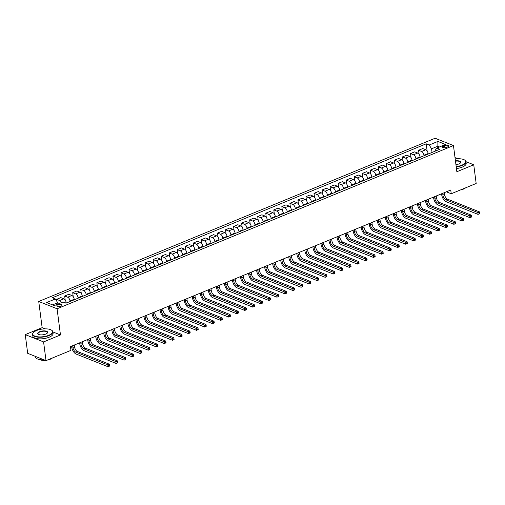 <?xml version="1.0" encoding="UTF-8"?>
<svg xmlns="http://www.w3.org/2000/svg" width="505" height="505" viewBox="0 0 505 505"><rect width="100%" height="100%" fill="white"/><g stroke="black" fill="none" stroke-linecap="round" stroke-linejoin="round"><path stroke-width="0.76" d="M60.985 306.156A2.62 1.01 -7.4 0 0 61.995 305.19A2.62 1.01 -7.4 0 0 60.486 304.483A2.62 1.01 -7.4 0 0 57.81 304.894A2.62 1.01 -7.4 0 0 56.8 305.866A2.62 1.01 -7.4 0 0 58.309 306.573A2.62 1.01 -7.4 0 0 60.985 306.156M45.141 328.856L42.142 327.657L25.25 334.613L27.68 353.323L46.012 360.62L70.946 350.356L70.46 346.613L450.75 190.006L451.236 193.75L476.171 183.485L473.74 164.775L465.976 161.682M42.142 327.657L38.74 301.472L435.114 138.244L453.452 145.541L57.078 308.77L38.74 301.472M458.572 158.734L455.024 157.636M444.652 145.636L443.232 146.216A2.538 0.978 -7.4 0 0 442.254 147.157A2.538 0.978 -7.4 0 0 443.718 147.839A2.538 0.978 -7.4 0 0 446.306 147.441L447.72 146.86A2.538 0.978 -7.4 0 0 448.699 145.92A2.538 0.978 -7.4 0 0 447.241 145.232A2.538 0.978 -7.4 0 0 444.652 145.636L444.93 147.795M439.445 146.974L437.69 146.273L431.579 148.792L429.206 145.011L426.207 143.818L52.356 297.773L55.354 298.966L57.721 302.748L52.539 304.881M429.206 145.011L437.892 141.432L445.524 144.468L436.838 148.047L435.247 150.25L435.354 151.09M55.354 298.966L46.668 302.539L54.294 305.582L62.986 302.003L65.985 303.196L439.836 149.24L436.838 148.047M25.25 334.613L43.588 341.917L46.012 360.62M43.588 341.917L60.474 334.96L57.078 308.77M453.452 145.541L456.855 171.732L473.74 164.775M446.376 191.812L451.236 193.75M437.867 147.624L437.892 141.432M432.053 152.447L431.579 148.792M428.19 154.038L428.126 153.526A3.27 1.717 -112.4 0 0 425.753 149.739L422.754 148.546L418.576 150.269L419.093 154.29M424.011 155.761L423.941 155.25A3.27 1.717 -112.4 0 0 421.574 151.462L418.576 150.269M420.147 157.352L420.084 156.834A3.27 1.717 -112.4 0 0 417.711 153.053L414.712 151.86L410.533 153.583L411.051 157.604M415.969 159.075L415.899 158.557A3.27 1.717 -112.4 0 0 413.526 154.776L410.533 153.583M412.105 160.659L412.036 160.148A3.27 1.717 -112.4 0 0 409.669 156.367L406.67 155.174L402.485 156.897L403.009 160.912M407.92 162.383L407.857 161.871A3.27 1.717 -112.4 0 0 405.483 158.09L402.485 156.897M404.063 163.974L403.994 163.462A3.27 1.717 -112.4 0 0 401.626 159.681L398.628 158.488L394.443 160.205L394.967 164.226M399.878 165.697L399.815 165.185A3.27 1.717 -112.4 0 0 397.441 161.398L394.443 160.205M396.021 167.288L395.952 166.776A3.27 1.717 -112.4 0 0 393.578 162.989L390.586 161.796L386.401 163.519L386.925 167.54M391.836 169.011L391.766 168.493A3.27 1.717 -112.4 0 0 389.399 164.712L386.401 163.519M387.973 170.602L387.909 170.084A3.27 1.717 -112.4 0 0 385.536 166.303L382.537 165.11L378.359 166.833L378.876 170.854M383.794 172.319L383.724 171.807A3.27 1.717 -112.4 0 0 381.357 168.026L378.359 166.833M379.93 173.909L379.867 173.398A3.27 1.717 -112.4 0 0 377.494 169.617L374.495 168.424L370.316 170.147L370.834 174.162M375.752 175.633L375.682 175.121A3.27 1.717 -112.4 0 0 373.309 171.34L370.316 170.147M371.888 177.223L371.819 176.712A3.27 1.717 -112.4 0 0 369.452 172.931L366.453 171.732L362.268 173.455L362.792 177.476M367.703 178.947L367.64 178.435A3.27 1.717 -112.4 0 0 365.266 174.648L362.268 173.455M363.846 180.537L363.777 180.02A3.27 1.717 -112.4 0 0 361.41 176.239L358.411 175.046L354.226 176.769L354.75 180.79M359.661 182.261L359.598 181.743A3.27 1.717 -112.4 0 0 357.224 177.962L354.226 176.769M355.804 183.845L355.735 183.334A3.27 1.717 -112.4 0 0 353.361 179.553L350.369 178.36L346.184 180.083L346.708 184.098M351.619 185.569L351.549 185.057A3.27 1.717 -112.4 0 0 349.182 181.276L346.184 180.083M347.756 187.159L347.692 186.648A3.27 1.717 -112.4 0 0 345.319 182.867L342.321 181.674L338.142 183.391L338.659 187.412M343.577 188.883L343.507 188.371A3.27 1.717 -112.4 0 0 341.14 184.59L338.142 183.391M339.713 190.473L339.65 189.962A3.27 1.717 -112.4 0 0 337.277 186.175L334.278 184.982L330.1 186.705L330.617 190.726M335.535 192.197L335.465 191.679A3.27 1.717 -112.4 0 0 333.098 187.898L330.1 186.705M331.671 193.787L331.602 193.27A3.27 1.717 -112.4 0 0 329.235 189.489L326.236 188.296L322.051 190.019L322.575 194.04M327.486 195.504L327.423 194.993A3.27 1.717 -112.4 0 0 325.05 191.212L322.051 190.019M323.629 197.095L323.56 196.584A3.27 1.717 -112.4 0 0 321.193 192.803L318.194 191.61L314.009 193.333L314.533 197.348M319.444 198.818L319.381 198.307A3.27 1.717 -112.4 0 0 317.007 194.526L314.009 193.333M315.587 200.409L315.518 199.898A3.27 1.717 -112.4 0 0 313.15 196.117L310.152 194.917L305.967 196.641L306.491 200.662M311.402 202.133L311.339 201.621A3.27 1.717 -112.4 0 0 308.965 197.834L305.967 196.641M307.539 203.723L307.476 203.206A3.27 1.717 -112.4 0 0 305.102 199.424L302.104 198.231L297.925 199.955L298.449 203.976M303.36 205.447L303.29 204.929A3.27 1.717 -112.4 0 0 300.923 201.148L297.925 199.955M299.497 207.031L299.433 206.52A3.27 1.717 -112.4 0 0 297.06 202.739L294.061 201.545L289.883 203.269L290.4 207.29M295.318 208.754L295.248 208.243A3.27 1.717 -112.4 0 0 292.881 204.462L289.883 203.269M291.454 210.345L291.391 209.834A3.27 1.717 -112.4 0 0 289.018 206.053L286.019 204.86L281.834 206.577L282.358 210.598M287.276 212.068L287.206 211.557A3.27 1.717 -112.4 0 0 284.833 207.776L281.834 206.577M283.412 213.659L283.343 213.148A3.27 1.717 -112.4 0 0 280.976 209.36L277.977 208.167L273.792 209.891L274.316 213.912M279.227 215.382L279.164 214.865A3.27 1.717 -112.4 0 0 276.791 211.084L273.792 209.891M275.37 216.973L275.301 216.456A3.27 1.717 -112.4 0 0 272.934 212.674L269.935 211.481L265.75 213.205L266.274 217.226M271.185 218.69L271.122 218.179A3.27 1.717 -112.4 0 0 268.748 214.398L265.75 213.205M267.328 220.281L267.259 219.77A3.27 1.717 -112.4 0 0 264.885 215.989L261.887 214.795L257.708 216.519L258.232 220.534M263.143 222.004L263.073 221.493A3.27 1.717 -112.4 0 0 260.706 217.712L257.708 216.519M259.28 223.595L259.216 223.084A3.27 1.717 -112.4 0 0 256.843 219.303L253.845 218.103L249.666 219.827L250.183 223.848M255.101 225.318L255.031 224.807A3.27 1.717 -112.4 0 0 252.664 221.02L249.666 219.827M251.237 226.909L251.174 226.391A3.27 1.717 -112.4 0 0 248.801 222.61L245.802 221.417L241.617 223.141L242.141 227.162M247.059 228.632L246.989 228.115A3.27 1.717 -112.4 0 0 244.616 224.334L241.617 223.141M243.195 230.217L243.126 229.706A3.27 1.717 -112.4 0 0 240.759 225.924L237.76 224.731L233.575 226.455L234.099 230.476M239.01 231.94L238.947 231.429A3.27 1.717 -112.4 0 0 236.574 227.648L233.575 226.455M235.153 233.531L235.084 233.02A3.27 1.717 -112.4 0 0 232.717 229.238L229.718 228.045L225.533 229.762L226.057 233.783M230.968 235.254L230.905 234.743A3.27 1.717 -112.4 0 0 228.531 230.962L225.533 229.762M227.111 236.845L227.042 236.334A3.27 1.717 -112.4 0 0 224.668 232.546L221.67 231.353L217.491 233.076L218.015 237.097M222.926 238.568L222.857 238.051A3.27 1.717 -112.4 0 0 220.489 234.269L217.491 233.076M219.063 240.159L219 239.641A3.27 1.717 -112.4 0 0 216.626 235.86L213.628 234.667L209.449 236.391L209.966 240.412M214.884 241.876L214.814 241.365A3.27 1.717 -112.4 0 0 212.447 237.584L209.449 236.391M211.021 243.467L210.957 242.956A3.27 1.717 -112.4 0 0 208.584 239.174L205.585 237.981L201.4 239.705L201.924 243.719M206.842 245.19L206.772 244.679A3.27 1.717 -112.4 0 0 204.399 240.898L201.4 239.705M202.978 246.781L202.909 246.27A3.27 1.717 -112.4 0 0 200.542 242.488L197.543 241.289L193.358 243.012L193.882 247.033M198.793 248.504L198.73 247.993A3.27 1.717 -112.4 0 0 196.357 244.205L193.358 243.012M194.936 250.095L194.867 249.577A3.27 1.717 -112.4 0 0 192.5 245.796L189.501 244.603L185.316 246.326L185.84 250.347M190.751 251.818L190.688 251.301A3.27 1.717 -112.4 0 0 188.314 247.519L185.316 246.326M186.894 253.403L186.825 252.891A3.27 1.717 -112.4 0 0 184.451 249.11L181.453 247.917L177.274 249.64L177.798 253.661M182.709 255.126L182.64 254.615A3.27 1.717 -112.4 0 0 180.272 250.833L177.274 249.64M178.846 256.717L178.783 256.205A3.27 1.717 -112.4 0 0 176.409 252.424L173.411 251.231L169.232 252.948L169.749 256.969M174.667 258.44L174.597 257.929A3.27 1.717 -112.4 0 0 172.23 254.148L169.232 252.948M170.804 260.031L170.74 259.519A3.27 1.717 -112.4 0 0 168.367 255.732L165.369 254.539L161.19 256.262L161.707 260.283M166.625 261.754L166.555 261.243A3.27 1.717 -112.4 0 0 164.182 257.455L161.19 256.262M162.761 263.345L162.692 262.827A3.27 1.717 -112.4 0 0 160.325 259.046L157.326 257.853L153.141 259.576L153.665 263.597M158.576 265.068L158.513 264.551A3.27 1.717 -112.4 0 0 156.14 260.769L153.141 259.576M154.719 266.653L154.65 266.141A3.27 1.717 -112.4 0 0 152.283 262.36L149.284 261.167L145.099 262.89L145.623 266.905M150.534 268.376L150.471 267.865A3.27 1.717 -112.4 0 0 148.098 264.083L145.099 262.89M146.677 269.967L146.608 269.455A3.27 1.717 -112.4 0 0 144.234 265.674L141.242 264.475L137.057 266.198L137.581 270.219M142.492 271.69L142.423 271.179A3.27 1.717 -112.4 0 0 140.055 267.391L137.057 266.198M138.629 273.281L138.566 272.769A3.27 1.717 -112.4 0 0 136.192 268.982L133.194 267.789L129.015 269.512L129.532 273.533M134.45 275.004L134.38 274.486A3.27 1.717 -112.4 0 0 132.013 270.705L129.015 269.512M130.587 276.595L130.524 276.077A3.27 1.717 -112.4 0 0 128.15 272.296L125.152 271.103L120.973 272.826L121.49 276.847M126.408 278.312L126.338 277.8A3.27 1.717 -112.4 0 0 123.965 274.019L120.973 272.826M122.545 279.903L122.475 279.391A3.27 1.717 -112.4 0 0 120.108 275.61L117.109 274.417L112.924 276.134L113.448 280.155M118.359 281.626L118.296 281.115A3.27 1.717 -112.4 0 0 115.923 277.333L112.924 276.134M114.502 283.217L114.433 282.705A3.27 1.717 -112.4 0 0 112.066 278.918L109.067 277.725L104.882 279.448L105.406 283.469M110.317 284.94L110.254 284.429A3.27 1.717 -112.4 0 0 107.881 280.641L104.882 279.448M106.46 286.531L106.391 286.013A3.27 1.717 -112.4 0 0 104.017 282.232L101.025 281.039L96.84 282.762L97.364 286.783M102.275 288.254L102.206 287.736A3.27 1.717 -112.4 0 0 99.838 283.955L96.84 282.762M98.412 289.838L98.349 289.327A3.27 1.717 -112.4 0 0 95.975 285.546L92.977 284.353L88.798 286.076L89.316 290.091M94.233 291.562L94.164 291.05A3.27 1.717 -112.4 0 0 91.796 287.269L88.798 286.076M90.37 293.152L90.307 292.641A3.27 1.717 -112.4 0 0 87.933 288.86L84.935 287.661L80.756 289.384L81.273 293.405M86.191 294.876L86.121 294.364A3.27 1.717 -112.4 0 0 83.754 290.577L80.756 289.384M82.328 296.467L82.258 295.955A3.27 1.717 -112.4 0 0 79.891 292.168L76.893 290.975L72.707 292.698L73.231 296.719M78.142 298.19L78.079 297.672A3.27 1.717 -112.4 0 0 75.706 293.891L72.707 292.698M74.285 299.781L74.216 299.263A3.27 1.717 -112.4 0 0 71.849 295.482L68.85 294.289L64.665 296.012L65.189 300.033M70.1 301.498L70.037 300.986A3.27 1.717 -112.4 0 0 67.664 297.205L64.665 296.012M66.243 303.088L66.174 302.577A3.27 1.717 -112.4 0 0 63.807 298.796L60.808 297.603L56.623 299.326L56.895 301.428M57.898 304.098L57.721 302.748M426.207 143.818L427.142 150.976M61.496 302.615A3.27 1.717 -112.4 0 0 59.622 300.519L56.623 299.326M60.474 334.96L52.886 331.937M442.683 193.333L442.91 195.075A4.091 2.146 -112.4 0 0 445.871 199.803L477.812 212.523L479.415 211.86L447.481 199.14L445.871 199.803M444.293 192.67L444.52 194.412A4.091 2.146 -112.4 0 0 447.481 199.14M479.75 213.628L479.655 212.876L479.011 213.142L479.106 213.893L479.75 213.628L478.052 214.391L446.117 201.678A6.136 3.226 67.6 0 1 441.667 194.583L441.566 193.794M479.106 213.893L478.052 214.391L477.812 212.523L479.011 213.142M479.655 212.876L479.415 211.86M434.641 196.647L434.862 198.389A4.091 2.146 -112.4 0 0 437.829 203.117L469.764 215.837L471.373 215.174L439.438 202.454L437.829 203.117M436.244 195.984L436.471 197.726A4.091 2.146 -112.4 0 0 439.438 202.454M471.708 216.935L471.607 216.191L470.963 216.456L471.064 217.2L471.708 216.935L470.01 217.706L438.069 204.986A6.136 3.226 67.6 0 1 433.625 197.897L433.524 197.101M471.064 217.2L470.01 217.706L469.764 215.837L470.963 216.456M471.607 216.191L471.373 215.174M426.592 199.955L426.82 201.703A4.091 2.146 -112.4 0 0 429.787 206.431L461.721 219.151L463.331 218.488L431.396 205.769L429.787 206.431M428.202 199.292L428.429 201.041A4.091 2.146 -112.4 0 0 431.396 205.769M463.666 220.249L463.565 219.505L462.921 219.77L463.022 220.515L463.666 220.249L461.968 221.02L430.026 208.3A6.136 3.226 67.6 0 1 425.582 201.211L425.481 200.416M463.022 220.515L461.968 221.02L461.721 219.151L462.921 219.77M463.565 219.505L463.331 218.488M418.55 203.269L418.778 205.011A4.091 2.146 -112.4 0 0 421.744 209.739L453.679 222.459L455.289 221.796L423.348 209.083L421.744 209.739M420.16 202.606L420.387 204.355A4.091 2.146 -112.4 0 0 423.348 209.083M455.617 223.564L455.523 222.812L454.879 223.077L454.973 223.829L455.617 223.564L453.926 224.334L421.984 211.614A6.136 3.226 67.6 0 1 417.54 204.519L417.439 203.73M454.973 223.829L453.926 224.334L453.679 222.459L454.879 223.077M455.523 222.812L455.289 221.796M410.508 206.583L410.735 208.325A4.091 2.146 -112.4 0 0 413.696 213.053L445.637 225.773L447.247 225.11L415.306 212.39L413.696 213.053M412.118 205.92L412.345 207.662A4.091 2.146 -112.4 0 0 415.306 212.39M447.575 226.878L447.481 226.126L446.837 226.391L446.931 227.143L447.575 226.878L445.877 227.641L413.942 214.928A6.136 3.226 67.6 0 1 409.498 207.833L409.391 207.044M446.931 227.143L445.877 227.641L445.637 225.773L446.837 226.391M447.481 226.126L447.247 225.11M456.185 166.6A9.98 3.851 -7.4 0 0 461.854 165.173A9.98 3.851 -7.4 0 0 464.587 159.997A9.98 3.851 -7.4 0 0 455.194 158.961M464.707 160.079A10.226 3.945 172.6 0 1 464.834 160.154A10.226 3.945 172.6 0 1 465.976 161.676A10.226 3.945 172.6 0 1 462.031 165.457A10.226 3.945 172.6 0 1 456.23 166.921M455.441 160.874A4.987 1.925 172.6 0 1 460.402 162.982A4.987 1.925 172.6 0 1 458.83 163.967A4.987 1.925 172.6 0 1 455.939 164.693M465.541 187.86A7.36 2.841 172.6 0 1 463.457 189.085A7.36 2.841 172.6 0 1 460.472 189.949M465.976 161.676L466.191 163.317A10.226 3.945 172.6 0 1 462.245 167.105A10.226 3.945 172.6 0 1 456.438 168.563M460.301 163.09A4.747 1.831 -7.4 0 0 460.541 162.376A4.747 1.831 -7.4 0 0 455.485 161.19M48.745 335.295A9.98 3.851 -7.4 0 0 51.478 330.118A9.98 3.851 -7.4 0 0 36.657 330.478A9.98 3.851 -7.4 0 0 33.507 332.454A9.98 3.851 -7.4 0 0 36.72 336.639A9.98 3.851 -7.4 0 0 48.745 335.295M51.598 330.194A10.226 3.945 172.6 0 1 51.725 330.276A10.226 3.945 172.6 0 1 52.867 331.791A10.226 3.945 172.6 0 1 48.922 335.572A10.226 3.945 172.6 0 1 38.475 337.188A10.226 3.945 172.6 0 1 32.591 334.424A10.226 3.945 172.6 0 1 33.311 332.669A10.226 3.945 172.6 0 1 33.412 332.561M45.721 334.089A4.987 1.925 172.6 0 1 38.311 334.266A4.987 1.925 172.6 0 1 39.68 331.678A4.987 1.925 172.6 0 1 45.69 331.009A4.987 1.925 172.6 0 1 47.3 333.098A4.987 1.925 172.6 0 1 45.721 334.089M47.192 333.205A4.747 1.831 -7.4 0 0 47.432 332.498A4.747 1.831 -7.4 0 0 44.705 331.217A4.747 1.831 -7.4 0 0 39.857 331.962A4.747 1.831 -7.4 0 0 38.026 333.717A4.747 1.831 -7.4 0 0 38.443 334.342M52.432 357.982A7.36 2.841 172.6 0 1 50.349 359.2A7.36 2.841 172.6 0 1 47.363 360.065M52.867 331.791L53.082 333.439A10.226 3.945 172.6 0 1 49.136 337.22A10.226 3.945 172.6 0 1 38.689 338.836A10.226 3.945 172.6 0 1 32.806 336.071L32.591 334.424M45.311 360.343A7.36 2.841 172.6 0 1 39.554 359.554M43.979 359.812A10.226 3.945 172.6 0 1 35.527 357.022L35.445 356.416M402.466 209.897L402.693 211.639A4.091 2.146 -112.4 0 0 405.654 216.367L437.595 229.087L439.198 228.424L407.264 215.704L405.654 216.367M404.076 209.234L404.303 210.976A4.091 2.146 -112.4 0 0 407.264 215.704M439.533 230.185L439.438 229.44L438.794 229.706L438.889 230.45L439.533 230.185L437.835 230.955L405.9 218.236A6.136 3.226 67.6 0 1 401.45 211.147L401.349 210.351M438.889 230.45L437.835 230.955L437.595 229.087L438.794 229.706M439.438 229.44L439.198 228.424M394.424 213.205L394.651 214.953A4.091 2.146 -112.4 0 0 397.612 219.681L429.547 232.395L431.156 231.732L399.221 219.018L397.612 219.681M396.027 212.542L396.255 214.29A4.091 2.146 -112.4 0 0 399.221 219.018M431.491 233.499L431.39 232.748L430.752 233.013L430.847 233.764L431.491 233.499L429.793 234.269L397.852 221.55A6.136 3.226 67.6 0 1 393.408 214.455L393.307 213.666M430.847 233.764L429.793 234.269L429.547 232.395L430.752 233.013M431.39 232.748L431.156 231.732M386.375 216.519L386.603 218.261A4.091 2.146 -112.4 0 0 389.57 222.989L421.505 235.709L423.114 235.046L391.179 222.326L389.57 222.989M387.985 215.856L388.212 217.598A4.091 2.146 -112.4 0 0 391.179 222.326M423.449 236.813L423.348 236.062L422.704 236.327L422.805 237.079L423.449 236.813L421.751 237.577L389.809 224.864A6.136 3.226 67.6 0 1 385.365 217.769L385.264 216.98M422.805 237.079L421.751 237.577L421.505 235.709L422.704 236.327M423.348 236.062L423.114 235.046M378.333 219.833L378.561 221.575A4.091 2.146 -112.4 0 0 381.527 226.303L413.462 239.023L415.072 238.36L383.131 225.64L381.527 226.303M379.943 219.17L380.17 220.912A4.091 2.146 -112.4 0 0 383.131 225.64M415.4 240.121L415.306 239.376L414.662 239.641L414.763 240.386L415.4 240.121L413.709 240.891L381.767 228.172A6.136 3.226 67.6 0 1 377.323 221.083L377.222 220.287M414.763 240.386L413.709 240.891L413.462 239.023L414.662 239.641M415.306 239.376L415.072 238.36M370.291 223.141L370.519 224.889A4.091 2.146 -112.4 0 0 373.479 229.617L405.42 242.337L407.03 241.674L375.089 228.954L373.479 229.617M371.901 222.478L372.128 224.226A4.091 2.146 -112.4 0 0 375.089 228.954M407.358 243.435L407.264 242.69L406.62 242.956L406.714 243.7L407.358 243.435L405.66 244.205L373.725 231.486A6.136 3.226 67.6 0 1 369.281 224.397L369.174 223.601M406.714 243.7L405.66 244.205L405.42 242.337L406.62 242.956M407.264 242.69L407.03 241.674M362.249 226.455L362.476 228.197A4.091 2.146 -112.4 0 0 365.437 232.925L397.378 245.645L398.988 244.982L367.047 232.268L365.437 232.925M363.859 225.792L364.086 227.54A4.091 2.146 -112.4 0 0 367.047 232.268M399.316 246.749L399.221 245.998L398.578 246.263L398.672 247.014L399.316 246.749L397.618 247.519L365.683 234.8A6.136 3.226 67.6 0 1 361.233 227.704L361.132 226.915M398.672 247.014L397.618 247.519L397.378 245.645L398.578 246.263M399.221 245.998L398.988 244.982M354.207 229.769L354.434 231.511A4.091 2.146 -112.4 0 0 357.395 236.239L389.33 248.959L390.939 248.296L359.005 235.576L357.395 236.239M355.817 229.106L356.038 230.848A4.091 2.146 -112.4 0 0 359.005 235.576M391.274 250.063L391.173 249.312L390.535 249.577L390.63 250.328L391.274 250.063L389.576 250.827L357.641 238.114A6.136 3.226 67.6 0 1 353.191 231.019L353.09 230.23M390.63 250.328L389.576 250.827L389.33 248.959L390.535 249.577M391.173 249.312L390.939 248.296M346.159 233.083L346.386 234.825A4.091 2.146 -112.4 0 0 349.353 239.553L381.288 252.273L382.897 251.61L350.962 238.89L349.353 239.553M347.768 232.42L347.995 234.162A4.091 2.146 -112.4 0 0 350.962 238.89M383.232 253.371L383.131 252.626L382.487 252.891L382.588 253.636L383.232 253.371L381.534 254.141L349.593 241.422A6.136 3.226 67.6 0 1 345.149 234.333L345.048 233.537M382.588 253.636L381.534 254.141L381.288 252.273L382.487 252.891M383.131 252.626L382.897 251.61M338.116 236.391L338.344 238.139A4.091 2.146 -112.4 0 0 341.311 242.867L373.245 255.581L374.855 254.918L342.914 242.204L341.311 242.867M339.726 235.728L339.953 237.476A4.091 2.146 -112.4 0 0 342.914 242.204M375.183 256.685L375.089 255.94L374.445 256.199L374.546 256.95L375.183 256.685L373.492 257.455L341.55 244.736A6.136 3.226 67.6 0 1 337.106 237.64L337.005 236.851M374.546 256.95L373.492 257.455L373.245 255.581L374.445 256.199M375.089 255.94L374.855 254.918M330.074 239.705L330.302 241.447A4.091 2.146 -112.4 0 0 333.262 246.175L365.203 258.895L366.813 258.232L334.872 245.512L333.262 246.175M331.684 239.042L331.911 240.784A4.091 2.146 -112.4 0 0 334.872 245.512M367.141 259.999L367.047 259.248L366.403 259.513L366.497 260.264L367.141 259.999L365.443 260.763L333.508 248.05A6.136 3.226 67.6 0 1 329.064 240.954L328.957 240.165M366.497 260.264L365.443 260.763L365.203 258.895L366.403 259.513M367.047 259.248L366.813 258.232M322.032 243.019L322.259 244.761A4.091 2.146 -112.4 0 0 325.22 249.489L357.161 262.209L358.771 261.546L326.83 248.826L325.22 249.489M323.642 242.356L323.869 244.098A4.091 2.146 -112.4 0 0 326.83 248.826M359.099 263.307L359.005 262.562L358.361 262.827L358.455 263.572L359.099 263.307L357.401 264.077L325.466 251.357A6.136 3.226 67.6 0 1 321.022 244.268L320.915 243.473M358.455 263.572L357.401 264.077L357.161 262.209L358.361 262.827M359.005 262.562L358.771 261.546M313.99 246.326L314.217 248.075A4.091 2.146 -112.4 0 0 317.178 252.803L349.119 265.523L350.723 264.86L318.788 252.14L317.178 252.803M315.6 245.67L315.821 247.412A4.091 2.146 -112.4 0 0 318.788 252.14M351.057 266.621L350.962 265.876L350.319 266.141L350.413 266.886L351.057 266.621L349.359 267.391L317.424 254.671A6.136 3.226 67.6 0 1 312.974 247.583L312.873 246.787M350.413 266.886L349.359 267.391L349.119 265.523L350.319 266.141M350.962 265.876L350.723 264.86M305.948 249.64L306.169 251.389A4.091 2.146 -112.4 0 0 309.136 256.117L341.071 268.83L342.68 268.168L310.745 255.454L309.136 256.117M307.551 248.978L307.779 250.726A4.091 2.146 -112.4 0 0 310.745 255.454M343.015 269.935L342.914 269.184L342.27 269.449L342.371 270.2L343.015 269.935L341.317 270.705L309.376 257.986A6.136 3.226 67.6 0 1 304.932 250.89L304.831 250.101M342.371 270.2L341.317 270.705L341.071 268.83L342.27 269.449M342.914 269.184L342.68 268.168M297.899 252.954L298.127 254.697A4.091 2.146 -112.4 0 0 301.094 259.425L333.029 272.144L334.638 271.482L302.703 258.762L301.094 259.425M299.509 252.292L299.736 254.034A4.091 2.146 -112.4 0 0 302.703 258.762M334.973 273.249L334.872 272.498L334.228 272.763L334.329 273.514L334.973 273.249L333.275 274.013L301.334 261.3A6.136 3.226 67.6 0 1 296.889 254.204L296.788 253.415M334.329 273.514L333.275 274.013L333.029 272.144L334.228 272.763M334.872 272.498L334.638 271.482M289.857 256.269L290.085 258.011A4.091 2.146 -112.4 0 0 293.045 262.739L324.986 275.459L326.596 274.796L294.655 262.076L293.045 262.739M291.467 255.606L291.694 257.348A4.091 2.146 -112.4 0 0 294.655 262.076M326.924 276.557L326.83 275.812L326.186 276.077L326.28 276.822L326.924 276.557L325.226 277.327L293.291 264.607A6.136 3.226 67.6 0 1 288.847 257.518L288.74 256.723M326.28 276.822L325.226 277.327L324.986 275.459L326.186 276.077M326.83 275.812L326.596 274.796M281.815 259.576L282.043 261.325A4.091 2.146 -112.4 0 0 285.003 266.053L316.944 278.766L318.554 278.11L286.613 265.39L285.003 266.053M283.425 258.913L283.652 260.662A4.091 2.146 -112.4 0 0 286.613 265.39M318.882 279.871L318.788 279.126L318.144 279.391L318.238 280.136L318.882 279.871L317.184 280.641L285.249 267.921A6.136 3.226 67.6 0 1 280.805 260.832L280.698 260.037M318.238 280.136L317.184 280.641L316.944 278.766L318.144 279.391M318.788 279.126L318.554 278.11M273.773 262.89L274 264.633A4.091 2.146 -112.4 0 0 276.961 269.361L308.902 282.08L310.506 281.418L278.571 268.698L276.961 269.361M275.383 262.228L275.604 263.97A4.091 2.146 -112.4 0 0 278.571 268.698M310.84 283.185L310.745 282.434L310.102 282.699L310.196 283.45L310.84 283.185L309.142 283.955L277.207 271.236A6.136 3.226 67.6 0 1 272.757 264.14L272.656 263.351M310.196 283.45L309.142 283.955L308.902 282.08L310.102 282.699M310.745 282.434L310.506 281.418M265.731 266.204L265.952 267.947A4.091 2.146 -112.4 0 0 268.919 272.675L300.854 285.394L302.463 284.732L270.529 272.012L268.919 272.675M267.334 265.542L267.562 267.284A4.091 2.146 -112.4 0 0 270.529 272.012M302.798 286.499L302.697 285.748L302.053 286.013L302.154 286.758L302.798 286.499L301.1 287.263L269.159 274.543A6.136 3.226 67.6 0 1 264.715 267.454L264.614 266.665M302.154 286.758L301.1 287.263L300.854 285.394L302.053 286.013M302.697 285.748L302.463 284.732M257.683 269.512L257.91 271.261A4.091 2.146 -112.4 0 0 260.877 275.989L292.812 288.709L294.421 288.046L262.486 275.326L260.877 275.989M259.292 268.856L259.519 270.598A4.091 2.146 -112.4 0 0 262.486 275.326M294.756 289.807L294.655 289.062L294.011 289.327L294.112 290.072L294.756 289.807L293.058 290.577L261.117 277.857A6.136 3.226 67.6 0 1 256.673 270.768L256.572 269.973M294.112 290.072L293.058 290.577L292.812 288.709L294.011 289.327M294.655 289.062L294.421 288.046M249.64 272.826L249.868 274.575A4.091 2.146 -112.4 0 0 252.835 279.303L284.769 292.016L286.379 291.353L254.438 278.64L252.835 279.303M251.25 272.163L251.477 273.912A4.091 2.146 -112.4 0 0 254.438 278.64M286.707 293.121L286.613 292.37L285.969 292.635L286.064 293.386L286.707 293.121L285.009 293.891L253.074 281.171A6.136 3.226 67.6 0 1 248.63 274.076L248.523 273.287M286.064 293.386L285.009 293.891L284.769 292.016L285.969 292.635M286.613 292.37L286.379 291.353M241.598 276.14L241.826 277.883A4.091 2.146 -112.4 0 0 244.786 282.611L276.727 295.33L278.337 294.668L246.396 281.948L244.786 282.611M243.208 275.477L243.435 277.22A4.091 2.146 -112.4 0 0 246.396 281.948M278.665 296.435L278.571 295.684L277.927 295.949L278.021 296.7L278.665 296.435L276.967 297.199L245.032 284.485A6.136 3.226 67.6 0 1 240.588 277.39L240.481 276.601M278.021 296.7L276.967 297.199L276.727 295.33L277.927 295.949M278.571 295.684L278.337 294.668M233.556 279.454L233.783 281.197A4.091 2.146 -112.4 0 0 236.744 285.925L268.685 298.644L270.289 297.982L238.354 285.262L236.744 285.925M235.166 278.792L235.387 280.534A4.091 2.146 -112.4 0 0 238.354 285.262M270.623 299.743L270.529 298.998L269.885 299.263L269.979 300.008L270.623 299.743L268.925 300.513L236.99 287.793A6.136 3.226 67.6 0 1 232.54 280.704L232.439 279.909M269.979 300.008L268.925 300.513L268.685 298.644L269.885 299.263M270.529 298.998L270.289 297.982M225.514 282.762L225.735 284.511A4.091 2.146 -112.4 0 0 228.702 289.239L260.637 301.952L262.246 301.296L230.312 288.576L228.702 289.239M227.117 282.099L227.345 283.848A4.091 2.146 -112.4 0 0 230.312 288.576M262.581 303.057L262.48 302.312L261.836 302.577L261.937 303.322L262.581 303.057L260.883 303.827L228.942 291.107A6.136 3.226 67.6 0 1 224.498 284.018L224.397 283.223M261.937 303.322L260.883 303.827L260.637 301.952L261.836 302.577M262.48 302.312L262.246 301.296M217.466 286.076L217.693 287.818A4.091 2.146 -112.4 0 0 220.66 292.546L252.595 305.266L254.204 304.603L222.269 291.884L220.66 292.546M219.075 285.413L219.303 287.156A4.091 2.146 -112.4 0 0 222.269 291.884M254.539 306.371L254.438 305.62L253.794 305.885L253.895 306.636L254.539 306.371L252.841 307.141L220.9 294.421A6.136 3.226 67.6 0 1 216.456 287.326L216.355 286.537M253.895 306.636L252.841 307.141L252.595 305.266L253.794 305.885M254.438 305.62L254.204 304.603M209.423 289.39L209.651 291.132A4.091 2.146 -112.4 0 0 212.618 295.861L244.553 308.58L246.162 307.917L214.221 295.198L212.618 295.861M211.033 288.727L211.26 290.47A4.091 2.146 -112.4 0 0 214.221 295.198M246.49 309.685L246.396 308.934L245.752 309.199L245.847 309.95L246.49 309.685L244.792 310.449L212.857 297.729A6.136 3.226 67.6 0 1 208.413 290.64L208.312 289.851M245.847 309.95L244.792 310.449L244.553 308.58L245.752 309.199M246.396 308.934L246.162 307.917M201.381 292.704L201.609 294.447A4.091 2.146 -112.4 0 0 204.569 299.175L236.51 311.894L238.12 311.231L206.179 298.512L204.569 299.175M202.991 292.041L203.218 293.784A4.091 2.146 -112.4 0 0 206.179 298.512M238.448 312.993L238.354 312.248L237.71 312.513L237.805 313.258L238.448 312.993L236.75 313.763L204.815 301.043A6.136 3.226 67.6 0 1 200.371 293.954L200.264 293.159M237.805 313.258L236.75 313.763L236.51 311.894L237.71 312.513M238.354 312.248L238.12 311.231M193.339 296.012L193.566 297.761A4.091 2.146 -112.4 0 0 196.527 302.489L228.468 315.202L230.072 314.539L198.137 301.826L196.527 302.489M194.949 295.349L195.176 297.098A4.091 2.146 -112.4 0 0 198.137 301.826M230.406 316.307L230.312 315.556L229.668 315.821L229.762 316.572L230.406 316.307L228.708 317.077L196.773 304.357A6.136 3.226 67.6 0 1 192.323 297.262L192.222 296.473M229.762 316.572L228.708 317.077L228.468 315.202L229.668 315.821M230.312 315.556L230.072 314.539M185.297 299.326L185.518 301.068A4.091 2.146 -112.4 0 0 188.485 305.796L220.42 318.516L222.03 317.853L190.095 305.134L188.485 305.796M186.9 298.663L187.128 300.406A4.091 2.146 -112.4 0 0 190.095 305.134M222.364 319.621L222.263 318.87L221.619 319.135L221.72 319.886L222.364 319.621L220.666 320.385L188.725 307.671A6.136 3.226 67.6 0 1 184.281 300.576L184.18 299.787M221.72 319.886L220.666 320.385L220.42 318.516L221.619 319.135M222.263 318.87L222.03 317.853M177.249 302.64L177.476 304.382A4.091 2.146 -112.4 0 0 180.443 309.111L212.378 321.83L213.987 321.167L182.052 308.448L180.443 309.111M178.858 301.977L179.086 303.72A4.091 2.146 -112.4 0 0 182.052 308.448M214.322 322.929L214.221 322.184L213.577 322.449L213.678 323.194L214.322 322.929L212.624 323.699L180.683 310.979A6.136 3.226 67.6 0 1 176.239 303.89L176.138 303.095M213.678 323.194L212.624 323.699L212.378 321.83L213.577 322.449M214.221 322.184L213.987 321.167M169.207 305.948L169.434 307.697A4.091 2.146 -112.4 0 0 172.401 312.425L204.336 325.144L205.945 324.481L174.004 311.762L172.401 312.425M170.816 305.285L171.043 307.034A4.091 2.146 -112.4 0 0 174.004 311.762M206.274 326.243L206.179 325.498L205.535 325.763L205.63 326.508L206.274 326.243L204.582 327.013L172.641 314.293A6.136 3.226 67.6 0 1 168.197 307.204L168.096 306.409M205.63 326.508L204.582 327.013L204.336 325.144L205.535 325.763M206.179 325.498L205.945 324.481M161.164 309.262L161.392 311.004A4.091 2.146 -112.4 0 0 164.352 315.732L196.293 328.452L197.903 327.789L165.962 315.07L164.352 315.732M162.774 308.599L163.001 310.341A4.091 2.146 -112.4 0 0 165.962 315.07M198.231 329.557L198.137 328.805L197.493 329.071L197.588 329.822L198.231 329.557L196.533 330.327L164.598 317.607A6.136 3.226 67.6 0 1 160.154 310.512L160.047 309.723M197.588 329.822L196.533 330.327L196.293 328.452L197.493 329.071M198.137 328.805L197.903 327.789M153.122 312.576L153.35 314.318A4.091 2.146 -112.4 0 0 156.31 319.046L188.251 331.766L189.855 331.103L157.92 318.384L156.31 319.046M154.732 311.913L154.959 313.655A4.091 2.146 -112.4 0 0 157.92 318.384M190.189 332.871L190.095 332.12L189.451 332.385L189.545 333.136L190.189 332.871L188.491 333.635L156.556 320.915A6.136 3.226 67.6 0 1 152.106 313.826L152.005 313.037M189.545 333.136L188.491 333.635L188.251 331.766L189.451 332.385M190.095 332.12L189.855 331.103M145.08 315.89L145.307 317.632A4.091 2.146 -112.4 0 0 148.268 322.36L180.203 335.08L181.813 334.417L149.878 321.698L148.268 322.36M146.684 315.227L146.911 316.97A4.091 2.146 -112.4 0 0 149.878 321.698M182.147 336.178L182.046 335.434L181.409 335.699L181.503 336.444L182.147 336.178L180.449 336.949L148.508 324.229A6.136 3.226 67.6 0 1 144.064 317.14L143.963 316.345M181.503 336.444L180.449 336.949L180.203 335.08L181.409 335.699M182.046 335.434L181.813 334.417M137.032 319.198L137.259 320.946A4.091 2.146 -112.4 0 0 140.226 325.674L172.161 338.388L173.77 337.725L141.836 325.012L140.226 325.674M138.641 318.535L138.869 320.284A4.091 2.146 -112.4 0 0 141.836 325.012M174.105 339.493L174.004 338.741L173.36 339.006L173.461 339.758L174.105 339.493L172.407 340.263L140.466 327.543A6.136 3.226 67.6 0 1 136.022 320.448L135.921 319.659M173.461 339.758L172.407 340.263L172.161 338.388L173.36 339.006M174.004 338.741L173.77 337.725M128.99 322.512L129.217 324.254A4.091 2.146 -112.4 0 0 132.184 328.982L164.119 341.702L165.728 341.039L133.787 328.319L132.184 328.982M130.599 321.849L130.827 323.591A4.091 2.146 -112.4 0 0 133.787 328.319M166.057 342.807L165.962 342.055L165.318 342.321L165.419 343.072L166.057 342.807L164.365 343.57L132.424 330.857A6.136 3.226 67.6 0 1 127.98 323.762L127.879 322.973M165.419 343.072L164.365 343.57L164.119 341.702L165.318 342.321M165.962 342.055L165.728 341.039M120.947 325.826L121.175 327.568A4.091 2.146 -112.4 0 0 124.135 332.296L156.077 345.016L157.686 344.353L125.745 331.633L124.135 332.296M122.557 325.163L122.784 326.905A4.091 2.146 -112.4 0 0 125.745 331.633M158.014 346.114L157.92 345.37L157.276 345.635L157.371 346.38L158.014 346.114L156.316 346.885L124.381 334.165A6.136 3.226 67.6 0 1 119.938 327.076L119.83 326.28M157.371 346.38L156.316 346.885L156.077 345.016L157.276 345.635M157.92 345.37L157.686 344.353M112.905 329.134L113.133 330.882A4.091 2.146 -112.4 0 0 116.093 335.61L148.034 348.33L149.644 347.667L117.703 334.948L116.093 335.61M114.515 328.471L114.742 330.219A4.091 2.146 -112.4 0 0 117.703 334.948M149.972 349.428L149.878 348.684L149.234 348.949L149.328 349.694L149.972 349.428L148.274 350.199L116.339 337.479A6.136 3.226 67.6 0 1 111.889 330.39L111.788 329.595M149.328 349.694L148.274 350.199L148.034 348.33L149.234 348.949M149.878 348.684L149.644 347.667M104.863 332.448L105.09 334.19A4.091 2.146 -112.4 0 0 108.051 338.918L139.986 351.638L141.596 350.975L109.661 338.262L108.051 338.918M106.473 331.785L106.694 333.534A4.091 2.146 -112.4 0 0 109.661 338.262M141.93 352.742L141.829 351.991L141.192 352.256L141.286 353.008L141.93 352.742L140.232 353.513L108.297 340.793A6.136 3.226 67.6 0 1 103.847 333.698L103.746 332.909M141.286 353.008L140.232 353.513L139.986 351.638L141.192 352.256M141.829 351.991L141.596 350.975M96.815 335.762L97.042 337.504A4.091 2.146 -112.4 0 0 100.009 342.232L131.944 354.952L133.554 354.289L101.619 341.569L100.009 342.232M98.424 335.099L98.652 336.841A4.091 2.146 -112.4 0 0 101.619 341.569M133.888 356.057L133.787 355.305L133.143 355.57L133.244 356.322L133.888 356.057L132.19 356.82L100.249 344.107A6.136 3.226 67.6 0 1 95.805 337.012L95.704 336.223M133.244 356.322L132.19 356.82L131.944 354.952L133.143 355.57M133.787 355.305L133.554 354.289M88.773 339.076L89 340.818A4.091 2.146 -112.4 0 0 91.967 345.546L123.902 358.266L125.511 357.603L93.57 344.883L91.967 345.546M90.382 338.413L90.61 340.155A4.091 2.146 -112.4 0 0 93.57 344.883M125.84 359.364L125.745 358.619L125.101 358.885L125.202 359.629L125.84 359.364L124.148 360.134L92.207 347.415A6.136 3.226 67.6 0 1 87.763 340.326L87.662 339.53M125.202 359.629L124.148 360.134L123.902 358.266L125.101 358.885M125.745 358.619L125.511 357.603M80.731 342.384L80.958 344.132A4.091 2.146 -112.4 0 0 83.918 348.86L115.86 361.574L117.469 360.911L85.528 348.197L83.918 348.86M82.34 341.721L82.568 343.469A4.091 2.146 -112.4 0 0 85.528 348.197M117.798 362.678L117.703 361.927L117.059 362.192L117.154 362.944L117.798 362.678L116.099 363.448L84.165 350.729A6.136 3.226 67.6 0 1 79.721 343.634L79.613 342.844M117.154 362.944L116.099 363.448L115.86 361.574L117.059 362.192M117.703 361.927L117.469 360.911M72.688 345.698L72.916 347.44A4.091 2.146 -112.4 0 0 75.876 352.168L107.818 364.888L109.427 364.225L77.486 351.505L75.876 352.168M74.298 345.035L74.525 346.777A4.091 2.146 -112.4 0 0 77.486 351.505M109.755 365.992L109.661 365.241L109.017 365.506L109.112 366.258L109.755 365.992L108.057 366.756L76.122 354.043A6.136 3.226 67.6 0 1 71.678 346.948L71.571 346.159M109.112 366.258L108.057 366.756L107.818 364.888L109.017 365.506M109.661 365.241L109.427 364.225M423.941 155.25L428.126 153.526M415.899 158.557L420.084 156.834M407.857 161.871L412.036 160.148M399.815 165.185L403.994 163.462M391.766 168.493L395.952 166.776M383.724 171.807L387.909 170.084M375.682 175.121L379.867 173.398M367.64 178.435L371.819 176.712M359.598 181.743L363.777 180.02M351.549 185.057L355.735 183.334M343.507 188.371L347.692 186.648M335.465 191.679L339.65 189.962M327.423 194.993L331.602 193.27M319.381 198.307L323.56 196.584M311.339 201.621L315.518 199.898M303.29 204.929L307.476 203.206M295.248 208.243L299.433 206.52M287.206 211.557L291.391 209.834M279.164 214.865L283.343 213.148M271.122 218.179L275.301 216.456M263.073 221.493L267.259 219.77M255.031 224.807L259.216 223.084M246.989 228.115L251.174 226.391M238.947 231.429L243.126 229.706M230.905 234.743L235.084 233.02M222.857 238.051L227.042 236.334M214.814 241.365L219 239.641M206.772 244.679L210.957 242.956M198.73 247.993L202.909 246.27M190.688 251.301L194.867 249.577M182.64 254.615L186.825 252.891M174.597 257.929L178.783 256.205M166.555 261.243L170.74 259.519M158.513 264.551L162.692 262.827M150.471 267.865L154.65 266.141M142.423 271.179L146.608 269.455M134.38 274.486L138.566 272.769M126.338 277.8L130.524 276.077M118.296 281.115L122.475 279.391M110.254 284.429L114.433 282.705M102.206 287.736L106.391 286.013M94.164 291.05L98.349 289.327M86.121 294.364L90.307 292.641M78.079 297.672L82.258 295.955M70.037 300.986L74.216 299.263M65.315 302.931L66.174 302.577M421.574 151.462L425.753 149.739M413.526 154.776L417.711 153.053M405.483 158.09L409.669 156.367M397.441 161.398L401.626 159.681M389.399 164.712L393.578 162.989M381.357 168.026L385.536 166.303M373.309 171.34L377.494 169.617M365.266 174.648L369.452 172.931M357.224 177.962L361.41 176.239M349.182 181.276L353.361 179.553M341.14 184.59L345.319 182.867M333.098 187.898L337.277 186.175M325.05 191.212L329.235 189.489M317.007 194.526L321.193 192.803M308.965 197.834L313.15 196.117M300.923 201.148L305.102 199.424M292.881 204.462L297.06 202.739M284.833 207.776L289.018 206.053M276.791 211.084L280.976 209.36M268.748 214.398L272.934 212.674M260.706 217.712L264.885 215.989M252.664 221.02L256.843 219.303M244.616 224.334L248.801 222.61M236.574 227.648L240.759 225.924M228.531 230.962L232.717 229.238M220.489 234.269L224.668 232.546M212.447 237.584L216.626 235.86M204.399 240.898L208.584 239.174M196.357 244.205L200.542 242.488M188.314 247.519L192.5 245.796M180.272 250.833L184.451 249.11M172.23 254.148L176.409 252.424M164.182 257.455L168.367 255.732M156.14 260.769L160.325 259.046M148.098 264.083L152.283 262.36M140.055 267.391L144.234 265.674M132.013 270.705L136.192 268.982M123.965 274.019L128.15 272.296M115.923 277.333L120.108 275.61M107.881 280.641L112.066 278.918M99.838 283.955L104.017 282.232M91.796 287.269L95.975 285.546M83.754 290.577L87.933 288.86M75.706 293.891L79.891 292.168M67.664 297.205L71.849 295.482M59.622 300.519L63.807 298.796M443.44 147.814L443.232 146.216M444.52 194.412L442.91 195.075M436.471 197.726L434.862 198.389M428.429 201.041L426.82 201.703M420.387 204.355L418.778 205.011M412.345 207.662L410.735 208.325M404.303 210.976L402.693 211.639M396.255 214.29L394.651 214.953M388.212 217.598L386.603 218.261M380.17 220.912L378.561 221.575M372.128 224.226L370.519 224.889M364.086 227.54L362.476 228.197M356.038 230.848L354.434 231.511M347.995 234.162L346.386 234.825M339.953 237.476L338.344 238.139M331.911 240.784L330.302 241.447M323.869 244.098L322.259 244.761M315.821 247.412L314.217 248.075M307.779 250.726L306.169 251.389M299.736 254.034L298.127 254.697M291.694 257.348L290.085 258.011M283.652 260.662L282.043 261.325M275.604 263.97L274 264.633M267.562 267.284L265.952 267.947M259.519 270.598L257.91 271.261M251.477 273.912L249.868 274.575M243.435 277.22L241.826 277.883M235.387 280.534L233.783 281.197M227.345 283.848L225.735 284.511M219.303 287.156L217.693 287.818M211.26 290.47L209.651 291.132M203.218 293.784L201.609 294.447M195.176 297.098L193.566 297.761M187.128 300.406L185.518 301.068M179.086 303.72L177.476 304.382M171.043 307.034L169.434 307.697M163.001 310.341L161.392 311.004M154.959 313.655L153.35 314.318M146.911 316.97L145.307 317.632M138.869 320.284L137.259 320.946M130.827 323.591L129.217 324.254M122.784 326.905L121.175 327.568M114.742 330.219L113.133 330.882M106.694 333.534L105.09 334.19M98.652 336.841L97.042 337.504M90.61 340.155L89 340.818M82.568 343.469L80.958 344.132M74.525 346.777L72.916 347.44"/></g></svg>
